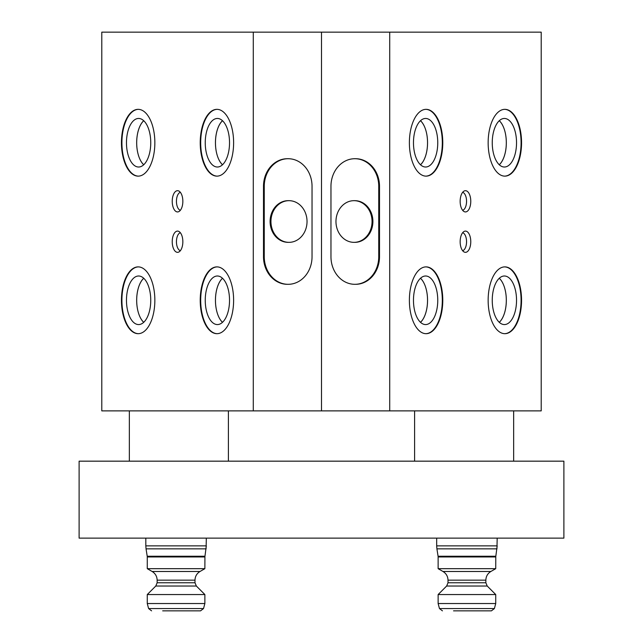 <?xml version="1.0" encoding="UTF-8"?>
<svg xmlns="http://www.w3.org/2000/svg" width="643" height="643" viewBox="0 0 643 643"><rect width="100%" height="100%" fill="white"/><g stroke="black" fill="none" stroke-linecap="round" stroke-linejoin="round"><path stroke-width="0.96" d="M307.032 221.514A20.833 18.044 90 0 0 288.988 200.672A20.833 18.044 90 0 0 270.944 221.514A20.833 18.044 90 0 0 288.988 242.347A20.833 18.044 90 0 0 307.032 221.514M288.988 242.347L288.144 242.347A20.833 18.044 -90 0 1 270.1 221.514A20.833 18.044 -90 0 1 288.144 200.672L288.988 200.672M264.257 186.301A27.593 23.895 -90 0 1 288.144 158.717A27.593 23.895 -90 0 1 312.04 186.301L312.04 256.718A27.593 23.895 -90 0 1 288.144 284.31A27.593 23.895 -90 0 1 264.257 256.718L264.257 186.301L263.493 186.301A27.593 23.895 -90 0 1 287.389 158.717L288.144 158.717M420.514 322.328A24.281 12.145 90 0 0 427.555 300.289A24.241 12.121 90 0 0 420.49 278.274M413.473 300.289A24.281 12.145 90 0 0 425.61 324.57A24.281 12.145 90 0 0 437.754 300.289A24.281 12.145 90 0 0 425.61 276A24.281 12.145 90 0 0 413.473 300.289M499.29 322.328A24.281 12.145 90 0 0 506.33 300.289A24.241 12.121 90 0 0 499.265 278.274M492.249 300.289A24.281 12.145 90 0 0 504.385 324.57A24.281 12.145 90 0 0 516.53 300.289A24.281 12.145 90 0 0 504.385 276A24.281 12.145 90 0 0 492.249 300.289M499.29 164.777A24.281 12.145 90 0 0 506.33 142.738A24.241 12.121 90 0 0 499.265 120.723M492.249 142.738A24.281 12.145 90 0 0 504.385 167.019A24.281 12.145 90 0 0 516.53 142.738A24.281 12.145 90 0 0 504.385 118.457A24.281 12.145 90 0 0 492.249 142.738M420.514 164.777A24.281 12.145 90 0 0 427.555 142.738A24.241 12.121 90 0 0 420.49 120.723M413.473 142.738A24.281 12.145 90 0 0 425.61 167.019A24.281 12.145 90 0 0 437.754 142.738A24.281 12.145 90 0 0 425.61 118.457A24.281 12.145 90 0 0 413.473 142.738M462.647 250.714A9.09 4.541 90 0 0 466.553 241.712A9.09 4.541 90 0 0 462.647 232.718M462.647 210.309A9.09 4.541 90 0 0 466.553 201.307A9.09 4.541 90 0 0 462.647 192.313M143.735 278.274A24.241 12.121 -90 0 0 136.686 300.289A24.281 12.145 -90 0 0 143.71 322.328M126.47 300.289A24.281 12.145 -90 0 0 138.615 324.57A24.281 12.145 -90 0 0 150.751 300.289A24.281 12.145 -90 0 0 138.615 276A24.281 12.145 -90 0 0 126.47 300.289M222.51 278.274A24.241 12.121 -90 0 0 215.461 300.289A24.281 12.145 -90 0 0 222.486 322.328M205.246 300.289A24.281 12.145 -90 0 0 217.39 324.57A24.281 12.145 -90 0 0 229.527 300.289A24.281 12.145 -90 0 0 217.39 276A24.281 12.145 -90 0 0 205.246 300.289M222.51 120.723A24.241 12.121 -90 0 0 215.461 142.738A24.281 12.145 -90 0 0 222.486 164.777M205.246 142.738A24.281 12.145 -90 0 0 217.39 167.019A24.281 12.145 -90 0 0 229.527 142.738A24.281 12.145 -90 0 0 217.39 118.457A24.281 12.145 -90 0 0 205.246 142.738M143.735 120.723A24.241 12.121 -90 0 0 136.686 142.738A24.281 12.145 -90 0 0 143.71 164.777M126.47 142.738A24.281 12.145 -90 0 0 138.615 167.019A24.281 12.145 -90 0 0 150.751 142.738A24.281 12.145 -90 0 0 138.615 118.457A24.281 12.145 -90 0 0 126.47 142.738M180.353 232.718A9.09 4.541 -90 0 0 176.447 241.712A9.09 4.541 -90 0 0 180.353 250.714M180.353 192.313A9.09 4.541 -90 0 0 176.447 201.307A9.09 4.541 -90 0 0 180.353 210.309M172.228 201.307A10.618 5.313 -90 0 0 177.532 211.933A10.618 5.313 -90 0 0 182.845 201.307A10.618 5.313 -90 0 0 177.532 190.69A10.618 5.313 -90 0 0 172.228 201.307M172.228 241.712A10.618 5.313 -90 0 0 177.532 252.337A10.618 5.313 -90 0 0 182.845 241.712A10.618 5.313 -90 0 0 177.532 231.094A10.618 5.313 -90 0 0 172.228 241.712M460.155 201.307A10.618 5.313 90 0 0 465.468 211.933A10.618 5.313 90 0 0 470.772 201.307A10.618 5.313 90 0 0 465.468 190.69A10.618 5.313 90 0 0 460.155 201.307M460.155 241.712A10.618 5.313 90 0 0 465.468 252.337A10.618 5.313 90 0 0 470.772 241.712A10.618 5.313 90 0 0 465.468 231.094A10.618 5.313 90 0 0 460.155 241.712M143.71 120.699A24.281 12.145 -90 0 0 136.67 142.738A24.241 12.121 -90 0 0 143.735 164.753M121.447 142.738A33.396 16.702 -90 0 0 138.149 176.134A33.396 16.702 -90 0 0 154.85 142.738A33.396 16.702 -90 0 0 138.149 109.342A33.396 16.702 -90 0 0 121.447 142.738M138.382 109.342A33.396 16.702 -90 0 0 121.913 142.738A33.396 16.702 -90 0 0 138.382 176.134M143.71 278.25A24.281 12.145 -90 0 0 136.67 300.289A24.241 12.121 -90 0 0 143.735 322.304M121.447 300.289A33.396 16.702 -90 0 0 138.149 333.685A33.396 16.702 -90 0 0 154.85 300.289A33.396 16.702 -90 0 0 138.149 266.885A33.396 16.702 -90 0 0 121.447 300.289M138.382 266.893A33.396 16.702 -90 0 0 121.913 300.289A33.396 16.702 -90 0 0 138.382 333.685M200.222 142.738A33.396 16.702 -90 0 0 216.924 176.134A33.396 16.702 -90 0 0 233.618 142.738A33.396 16.702 -90 0 0 216.924 109.342A33.396 16.702 -90 0 0 200.222 142.738M217.157 109.342A33.396 16.702 -90 0 0 200.688 142.738A33.396 16.702 -90 0 0 217.157 176.134M200.222 300.289A33.396 16.702 -90 0 0 216.924 333.685A33.396 16.702 -90 0 0 233.618 300.289A33.396 16.702 -90 0 0 216.924 266.885A33.396 16.702 -90 0 0 200.222 300.289M217.157 266.893A33.396 16.702 -90 0 0 200.688 300.289A33.396 16.702 -90 0 0 217.157 333.685M420.49 164.753A24.241 12.121 90 0 0 427.539 142.738A24.281 12.145 90 0 0 420.514 120.699M409.382 142.738A33.396 16.702 90 0 0 426.076 176.134A33.396 16.702 90 0 0 442.778 142.738A33.396 16.702 90 0 0 426.076 109.342A33.396 16.702 90 0 0 409.382 142.738M425.843 176.134A33.396 16.702 90 0 0 442.312 142.738A33.396 16.702 90 0 0 425.843 109.342M420.49 322.304A24.241 12.121 90 0 0 427.539 300.289A24.281 12.145 90 0 0 420.514 278.25M409.382 300.289A33.396 16.702 90 0 0 426.076 333.685A33.396 16.702 90 0 0 442.778 300.289A33.396 16.702 90 0 0 426.076 266.885A33.396 16.702 90 0 0 409.382 300.289M425.843 333.685A33.396 16.702 90 0 0 442.312 300.289A33.396 16.702 90 0 0 425.843 266.893M488.15 142.738A33.396 16.702 90 0 0 504.851 176.134A33.396 16.702 90 0 0 521.553 142.738A33.396 16.702 90 0 0 504.851 109.342A33.396 16.702 90 0 0 488.15 142.738M504.618 176.134A33.396 16.702 90 0 0 521.087 142.738A33.396 16.702 90 0 0 504.618 109.342M488.15 300.289A33.396 16.702 90 0 0 504.851 333.685A33.396 16.702 90 0 0 521.553 300.289A33.396 16.702 90 0 0 504.851 266.885A33.396 16.702 90 0 0 488.15 300.289M504.618 333.685A33.396 16.702 90 0 0 521.087 300.289A33.396 16.702 90 0 0 504.618 266.893M563.887 461.168L79.113 461.168L79.113 538.127L563.887 538.127L563.887 461.168M499.265 164.753A24.241 12.121 90 0 0 506.314 142.738A24.281 12.145 90 0 0 499.29 120.699M499.265 322.304A24.241 12.121 90 0 0 506.314 300.289A24.281 12.145 90 0 0 499.29 278.25M222.486 120.699A24.281 12.145 -90 0 0 215.445 142.738A24.241 12.121 -90 0 0 222.51 164.753M222.486 278.25A24.281 12.145 -90 0 0 215.445 300.289A24.241 12.121 -90 0 0 222.51 322.304M513.661 461.168L513.661 410.877M129.339 410.877L129.339 461.168M414.598 410.877L414.598 461.168M228.402 461.168L228.402 410.877M253.278 410.877L101.787 410.877L101.787 32.15L253.278 32.15L253.278 410.877L541.213 410.877L541.213 32.15L389.722 32.15L389.722 410.877M253.278 32.15L321.5 32.15L321.5 410.877M288.144 284.31L287.389 284.31A27.593 23.895 -90 0 1 263.493 256.718L263.493 186.301M354.856 284.31L355.611 284.31A27.593 23.895 -90 0 0 379.507 256.718L379.507 186.301A27.593 23.895 -90 0 0 355.611 158.717L354.856 158.717A27.593 23.895 -90 0 0 330.96 186.301L330.96 256.718A27.593 23.895 -90 0 0 354.856 284.31A27.593 23.895 -90 0 0 378.743 256.718L378.743 186.301A27.593 23.895 -90 0 0 354.856 158.717M321.5 32.15L389.722 32.15M354.012 242.347L354.856 242.347A20.833 18.044 -90 0 0 372.9 221.514A20.833 18.044 -90 0 0 354.856 200.672L354.012 200.672A20.833 18.044 90 0 1 372.056 221.514A20.833 18.044 90 0 1 354.012 242.347A20.833 18.044 90 0 1 335.967 221.514A20.833 18.044 90 0 1 354.012 200.672M453.54 610.85L491.413 610.85L453.54 610.85L491.413 610.85L494.387 608.567L439.474 608.567L442.448 610.85L439.474 608.567L438.132 603.536L495.729 603.536L495.729 594.55L438.132 594.55L438.132 603.536M497.184 538.127L496.951 548.849L436.91 548.849L438.076 556.235L495.785 556.235L495.729 568.677L438.132 568.677L442.995 571.49C446.21 573.484 447.874 576.377 448.002 580.155L448.002 582.767L446.644 586.03L438.132 594.55M162.679 610.85L200.552 610.85L162.679 610.85M160.316 603.536L147.271 603.536L148.613 608.567L151.587 610.85L148.613 608.567L203.526 608.567L204.868 603.536L160.316 603.536M206.323 538.127L206.09 548.849L146.049 548.849L147.215 556.235L204.924 556.235L204.868 568.677L147.271 568.677L152.134 571.49L200.005 571.49C196.79 573.484 195.126 576.369 194.998 580.155L194.998 582.767L196.356 586.03L204.868 594.55L147.271 594.55L147.271 603.536M189.46 610.85L200.552 610.85L203.526 608.567L200.552 610.85M263.493 256.718L264.257 256.718M378.743 186.301L379.507 186.301M378.743 256.718L379.507 256.718M442.995 571.49L490.866 571.49C487.651 573.484 485.987 576.369 485.859 580.155L485.859 582.767L487.217 586.03L446.644 586.03M485.859 582.767L448.002 582.767M485.859 580.155L448.002 580.155M436.677 538.127L436.677 545.859L497.184 545.859L495.729 556.959L438.132 556.959L438.132 568.677M196.356 586.03L155.783 586.03L147.271 594.55M194.998 582.767L157.141 582.767L155.783 586.03M194.998 580.155L157.141 580.155L157.141 582.767M145.816 538.127L145.816 545.859L206.323 545.859L204.868 556.959L147.271 556.959L147.271 568.677M436.677 545.859L436.91 548.849L436.677 545.859M438.076 556.235L438.132 556.959M490.866 571.49L495.729 568.677M487.217 586.03L495.729 594.55M491.413 610.85L494.387 608.567L495.729 603.536M145.816 545.859L146.049 548.849L145.816 545.859M147.215 556.235L147.271 556.959M200.005 571.49L204.868 568.677M152.134 571.49C155.349 573.484 157.013 576.377 157.141 580.155M204.868 594.55L204.868 603.536"/></g></svg>
